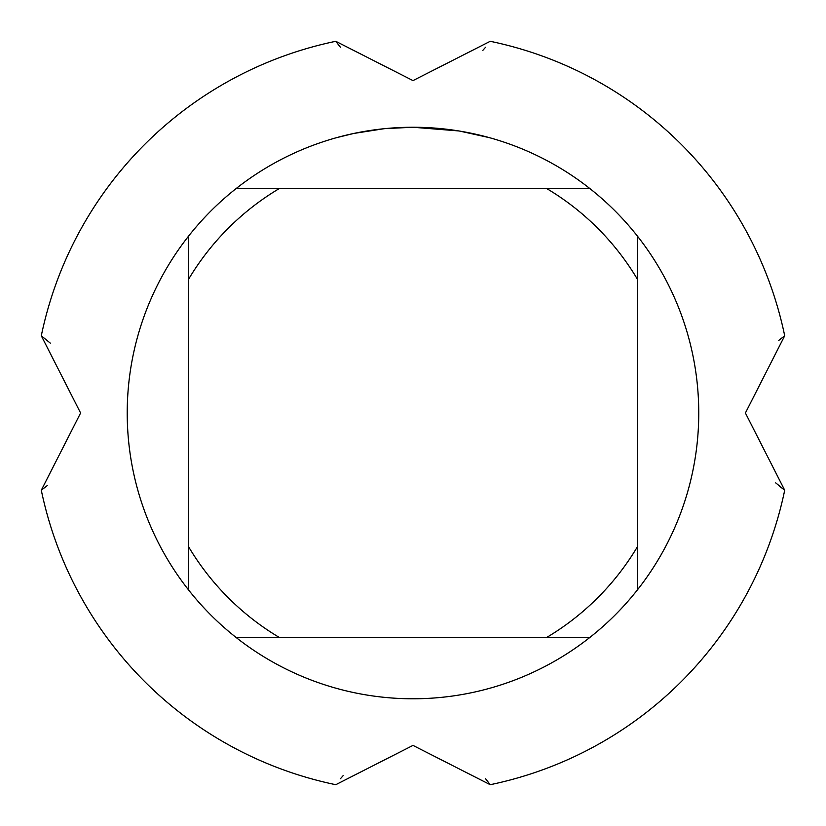 <?xml version="1.0" encoding="UTF-8"?>
<svg xmlns="http://www.w3.org/2000/svg" width="826" height="826" viewBox="0 0 826 826"><rect width="100%" height="100%" fill="white"/><g stroke="black" fill="none" stroke-linecap="round" stroke-linejoin="round"><path stroke-width="1.24" d="M485.595 778.753L490.231 784.7A379.64 379.64 0 0 0 784.7 490.231L775.655 482.849L784.7 490.231L775.655 482.849L784.7 490.231L775.655 482.849L784.7 490.231L775.655 482.849L784.7 490.231L775.655 482.849L784.7 490.231L775.655 482.849L784.7 490.231L745.403 413L784.7 335.769A379.64 379.64 0 0 0 490.231 41.3L413 80.597L335.769 41.3A379.64 379.64 0 0 0 41.3 335.769L80.597 413L41.3 490.231A379.64 379.64 0 0 0 335.769 784.7L413 745.403L490.231 784.7A379.64 379.64 0 0 0 784.7 490.231L778.753 485.595M458.688 130.931L413 127.256L436.768 128.237M440.423 128.567L445.751 129.135M406.227 127.328L385.205 128.608L413 127.256A285.744 285.744 0 0 1 589.764 637.517A285.744 285.744 0 0 1 188.483 236.236L188.483 589.764M409.944 127.266L415.612 127.266M425.71 127.534L429.582 127.731M459.896 131.127L489.426 137.663M383.997 128.722L353.848 133.44L336.585 137.653M374.859 129.806L377.048 129.517M390.12 128.164L392.03 128.02M393.073 127.947L394.343 127.865M236.236 637.517L279.405 637.517A261.253 261.253 0 0 1 188.483 546.595M279.405 637.517L589.764 637.517M637.517 589.764L637.517 546.595A261.253 261.253 0 0 1 546.595 637.517M637.517 546.595L637.517 236.236M589.764 188.483L546.595 188.483A261.253 261.253 0 0 1 637.517 279.405M546.595 188.483L236.236 188.483A285.744 285.744 0 0 1 413 127.256M188.483 279.405A261.253 261.253 0 0 1 279.405 188.483M188.483 236.236A285.744 285.744 0 0 1 236.236 188.483M340.405 47.247L335.769 41.3A379.64 379.64 0 0 0 41.3 335.769L50.345 343.151M485.595 47.247L482.849 50.345M340.405 778.753L343.151 775.655M47.247 485.595L41.3 490.231A379.64 379.64 0 0 0 335.769 784.7M778.753 340.405L784.7 335.769A379.64 379.64 0 0 0 490.231 41.3"/></g></svg>
